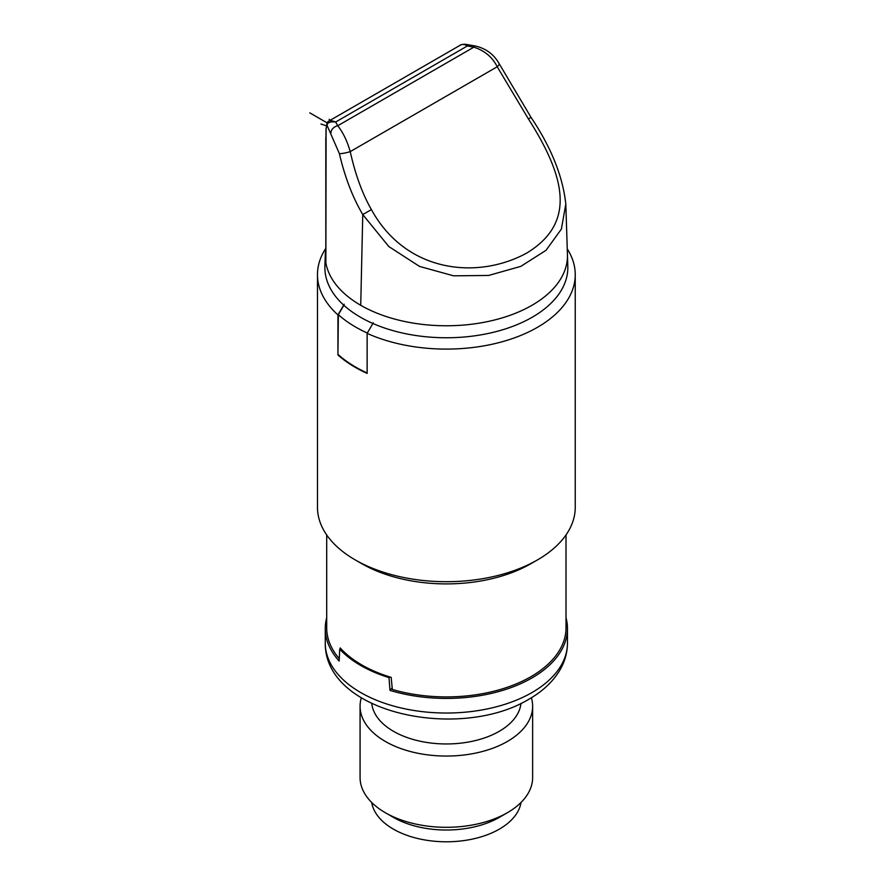 <?xml version="1.0" encoding="UTF-8"?>
<svg xmlns="http://www.w3.org/2000/svg" width="885" height="885" viewBox="0 0 885 885"><rect width="100%" height="100%" fill="white"/><g stroke="black" fill="none" stroke-linecap="round" stroke-linejoin="round"><path stroke-width="1.33" d="M367.33 333.037A128.303 74.074 180 0 1 338.358 314.673L337.937 354.94A128.889 74.406 0 0 0 355.228 367.33A128.889 74.406 0 0 0 367.131 373.404L367.131 333.38A128.889 74.406 0 0 0 502.923 341.544A128.889 74.406 0 0 0 575.239 274.693A128.889 74.406 0 0 0 567.252 248.895M325.813 248.353A128.889 74.406 0 0 0 317.472 274.693L317.472 507.282A128.889 74.406 0 0 0 355.217 559.906A128.889 74.406 0 0 0 537.494 559.906L537.494 559.906A128.889 74.406 0 0 0 575.239 507.282L575.239 274.693M373.293 322.76L367.131 333.38M325.879 262.502L325.879 262.933A121.101 69.915 180 0 1 325.282 254.559L324.906 266.33A121.477 70.136 0 0 0 398.836 332.174A121.477 70.136 0 0 0 532.25 317.217A121.477 70.136 0 0 0 567.816 266.33L567.44 254.559A121.101 69.915 0 0 1 531.985 305.292A121.101 69.915 0 0 1 360.726 305.292L362.762 214.546C352.706 197.543 344.907 177.243 339.386 153.636L326.83 124.851A3.606 3.507 -132.7 0 1 328.446 121.322C329.519 120.327 331.919 120.559 335.658 122.008C330.581 121.51 327.638 122.462 326.83 124.851L326.1 128.845A3.606 2.08 -179.9 0 1 326.023 128.425L328.446 121.322M325.282 254.559A121.101 69.915 180 0 1 325.813 249.15M465.399 44.25L467.357 45.976L473.851 47.17C484.659 50.644 492.447 57.171 497.215 66.762A7.213 2.334 -28.1 0 0 499.096 63.565L531.022 117.362L528.411 118.944C567.418 180.131 574.564 223.949 526.708 253.088C477.845 279.793 406.292 273.144 371.401 209.59C362.341 193.726 355.283 174.4 350.239 151.612C347.208 141.025 343.037 132.407 337.727 125.758L335.658 122.008L467.357 45.976C464.393 44.073 461.738 43.984 459.381 45.721L459.923 45.389C460.255 44.737 462.081 44.35 465.399 44.25L475.267 45.987A7.213 1.936 101.4 0 0 473.851 47.17L337.727 125.758A7.213 5.553 148.9 0 0 330.924 132.949M360.726 305.292A121.101 69.915 0 0 1 325.879 262.933L326.1 128.845M339.386 153.647A7.213 0.985 -12.6 0 0 350.239 151.612L497.215 66.762L528.411 118.944M531.022 117.362C551.167 147.375 562.772 176.259 565.814 204.026L561.378 229.082L546.012 250.333L520.811 266.363L488.642 275.456L453.562 275.821L419.512 266.407L388.792 246.528L362.762 214.546L371.401 209.59M325.879 249.835A7.213 4.159 -60 0 1 325.813 248.939L325.813 138.292A7.213 4.159 -60 0 1 326.012 136.533M338.358 314.673L343.867 305.281M338.358 354.697A128.303 74.074 0 0 0 367.131 372.972M355.217 559.906A128.889 74.406 0 0 0 355.228 559.906L361.744 563.668A119.663 69.085 0 0 0 530.967 563.668L537.494 559.906L530.967 563.668M317.472 274.693A128.889 74.406 0 0 0 337.937 314.916L337.937 354.94M337.937 314.916L344.21 304.241M566.013 534.938L566.013 627.819A119.663 69.085 180 0 1 530.967 676.671A119.663 69.085 180 0 1 392.343 689.47L391.159 677.346A119.663 69.085 0 0 1 390.119 677.036A119.663 69.085 180 0 1 340.736 648.517L339.707 649.17L339.176 661.051A121.101 69.915 0 0 1 325.26 628.505A121.101 69.915 0 0 1 326.698 617.752M340.139 648.904L340.194 647.92A119.663 69.085 0 0 0 340.736 648.517M392.177 687.767L389.997 690.389L389.002 677.622L390.119 677.036M389.002 677.622A121.101 69.915 180 0 1 339.707 649.17M339.287 658.661A119.663 69.085 180 0 1 326.698 627.819L326.698 534.938M389.997 690.389A121.101 69.915 0 0 0 531.985 677.943A121.101 69.915 0 0 0 567.462 628.505A121.101 69.915 0 0 0 566.013 617.752M520.977 703.398A74.749 43.155 0 0 1 499.217 731.32A74.749 43.155 180 0 1 419.844 741.154A74.749 43.155 180 0 1 371.744 703.398M361.334 697.745A86.287 49.814 0 0 0 360.073 706.241A86.287 49.814 0 0 0 413.339 752.261A86.287 49.814 0 0 0 507.37 741.464A86.287 49.814 0 0 0 532.637 706.241A86.287 49.814 0 0 0 531.376 697.745M360.073 706.241L360.073 777.495A86.287 49.814 0 0 0 385.34 812.718A86.287 49.814 0 0 0 507.37 812.718A86.287 49.814 0 0 0 532.637 777.495L532.637 706.241M499.372 817.342L507.37 812.718L499.372 817.342A74.971 43.276 180 0 1 393.349 817.342L385.34 812.718M371.711 802.474A74.971 43.276 0 0 0 420.884 839.212A74.971 43.276 0 0 0 499.372 829.112A74.971 43.276 0 0 0 521.011 802.474M327.041 122.816L309.761 112.837M320.967 124.022L326.167 125.758M330.138 120.316L329.131 119.309M567.462 643.118C567.396 652.566 564.884 661.526 559.939 670.011C553.014 681.583 542.704 691.307 529.009 699.161C460.421 740.933 324.751 714.228 325.26 643.118A121.101 69.915 0 0 0 400.02 707.712A121.101 69.915 0 0 0 531.985 692.557A121.101 69.915 0 0 0 567.462 643.118L567.462 628.505M328.667 121.168L459.923 45.389M475.267 45.987C485.942 48.476 493.885 54.328 499.085 63.565M565.814 204.026L567.44 254.559M325.857 262.723L326.023 128.425M325.26 643.118L325.26 628.505"/></g></svg>
